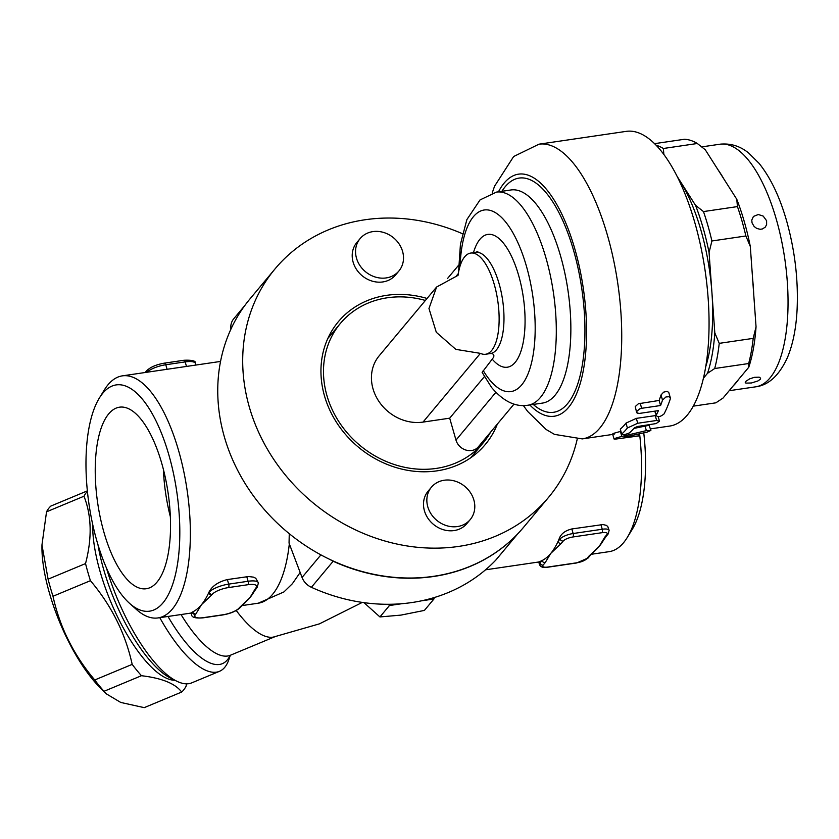 <?xml version="1.0" encoding="UTF-8"?>
<svg xmlns="http://www.w3.org/2000/svg" width="839" height="839" viewBox="0 0 839 839"><rect width="100%" height="100%" fill="white"/><g stroke="black" fill="none" stroke-linecap="round" stroke-linejoin="round"><path stroke-width="1.26" d="M104.015 532.555A91.755 35.563 81.6 0 1 119.547 407.177A91.755 35.563 81.6 0 1 168.073 492.766A91.755 35.563 81.6 0 1 146.238 588.747A91.755 35.563 81.6 0 1 104.015 532.555M163.374 469.284A91.755 35.563 -98.4 0 0 170.338 516.667M96.894 541.071A114.366 44.32 81.6 0 1 99.38 398.001A114.366 44.32 81.6 0 1 176.735 491.518A114.366 44.32 81.6 0 1 129.542 603.335A114.366 44.32 81.6 0 1 96.894 541.071M129.542 603.335L136.589 609.617A122.347 47.414 -98.4 0 0 157.952 617.934A122.347 47.414 -98.4 0 0 187.076 489.997A122.347 47.414 -98.4 0 0 122.389 375.851A122.347 47.414 -98.4 0 0 104.319 389.957L99.38 398.001M320.907 554.873L302.05 577.463L289.046 543.106L289.266 533.677M203.426 617.64A2.664 1.028 81.6 0 1 203.122 617.84L222.524 614.987A2.664 1.028 -98.4 0 0 222.838 614.788L203.426 617.64A13.298 4.006 -16 0 1 195.487 614.41L195.875 613.949A2.664 2.318 -140.1 0 1 192.75 611.872L192.362 612.334A15.962 4.814 164 0 0 191.575 614.588L191.072 612.848L192.288 612.092A122.347 47.414 -98.4 0 0 192.75 611.872A122.347 47.414 -98.4 0 0 201.433 604.741A122.347 47.414 -98.4 0 0 208.712 592.743A122.347 47.414 -98.4 0 0 209.037 592.04C212.173 586 218.287 581.846 227.369 579.56L248.585 576.529L253.567 577.148L255.748 578.249L258.402 582.895A15.962 4.814 164 0 0 248.082 581.27A2.664 1.028 81.6 0 1 247.945 584.71A13.298 4.006 -16 0 1 255.895 587.95L255.507 588.412A2.664 2.318 39.9 0 0 257.028 587.426M255.895 587.95A2.664 2.318 -140.1 0 0 257.237 587.216L254.196 591.516A122.347 47.414 81.6 0 1 249.949 597.62A122.347 47.414 81.6 0 1 246.813 600.902A122.347 47.414 81.6 0 1 246.676 601.018M220.542 361.431L122.389 375.851M302.05 577.463A15.962 13.906 39.9 0 0 311.395 587.31A178.193 155.236 39.9 0 0 388.289 604.29A178.193 155.236 39.9 0 0 401.975 603.692L389.453 605.527L379.931 616.938L400.979 615.102L424.408 610.404L433.941 598.994L421.419 600.839A178.193 155.236 39.9 0 0 434.329 597.525A178.193 155.236 39.9 0 0 495.671 560.242A15.962 13.906 39.9 0 0 496.206 559.634L517.883 533.677M364 602.654L379.931 616.938M389.453 605.527L388.289 604.29M434.329 597.525L433.941 598.994M401.975 603.692A178.193 155.236 39.9 0 0 421.419 600.839M244.736 305.616L233.693 318.851A15.962 13.906 39.9 0 0 230.935 329.108M240.667 607.016A2.664 2.318 -140.1 0 1 240.489 607.268L240.877 606.807A2.664 2.318 -140.1 0 1 239.535 607.541L239.146 608.002A13.298 4.006 -16 0 1 222.838 614.788M208.712 592.743A2.664 2.318 39.9 0 0 211.837 594.82L212.225 594.358A2.664 2.318 -140.1 0 1 209.1 592.282L208.712 592.743M195.875 613.949L201.433 604.741L211.837 594.82M255.507 588.412L249.949 597.62L239.535 607.541M146.406 371.079A2.664 2.318 39.9 0 0 145.724 372.422M639.601 433.826A122.347 47.414 81.6 0 1 639.811 435.714M639.811 435.798A122.347 47.414 81.6 0 1 627.226 537.547A122.347 47.414 81.6 0 1 609.156 551.653L591.264 554.285M586.797 558.69A2.664 2.318 39.9 0 0 588.139 557.956L590.195 555.491A2.664 2.318 -140.1 0 1 588.852 556.215L586.797 558.69A7.981 2.402 -16 0 1 577.001 562.759A2.664 1.028 81.6 0 1 576.697 562.959L547.584 567.237A2.664 1.028 -98.4 0 0 547.898 567.038A7.981 2.402 -16 0 1 543.127 565.098L545.193 562.633A2.664 2.318 -140.1 0 1 542.067 560.557L540.001 563.021A10.634 3.209 164 0 0 539.477 564.532L538.732 561.931L539.592 561.574A122.347 47.414 -98.4 0 0 542.067 560.557A122.347 47.414 -98.4 0 0 550.751 553.425A122.347 47.414 -98.4 0 0 558.04 541.428A122.347 47.414 -98.4 0 0 559.676 537.516C561.69 533.3 565.738 530.447 571.841 528.958L602.958 524.553L606.366 525.361L607.761 526.504L609.135 530.321A10.634 3.209 164 0 0 602.255 529.241L573.142 533.52A2.664 1.028 81.6 0 1 573.006 536.96L602.119 532.681A2.664 1.028 -98.4 0 0 602.255 529.241L600.944 524.679M602.119 532.681A7.981 2.402 -16 0 1 606.88 534.621L604.825 537.096A2.664 2.318 39.9 0 0 606.167 536.362L603.514 540.201A122.347 47.414 81.6 0 1 599.266 546.304A122.347 47.414 81.6 0 1 596.13 549.587A122.347 47.414 81.6 0 1 595.994 549.702M604.825 537.096L599.266 546.304L588.852 556.215M571.841 528.958L573.142 533.52A10.634 3.209 164 0 0 560.095 538.963L558.04 541.428A2.664 2.318 39.9 0 0 561.155 543.504L563.221 541.04A7.981 2.402 -16 0 1 573.006 536.96M545.193 562.633L550.751 553.425L561.155 543.504M627.226 537.547L632.166 529.503A114.366 44.32 -98.4 0 0 643.765 432.893M311.395 587.31L333.156 561.249A15.962 13.906 -140.1 0 1 330.409 559.697M333.156 561.249A178.193 155.236 39.9 0 0 517.432 534.181L495.671 560.242M490.626 432.116A93.087 81.089 -140.1 0 1 483.285 442.751A93.087 81.089 -140.1 0 1 396.522 465.215A93.087 81.089 -140.1 0 1 326.927 395.568A93.087 81.089 -140.1 0 1 340.372 323.435A93.087 81.089 -140.1 0 1 425.383 300.456M514.024 404.094L478.324 446.851A13.298 11.589 -140.1 0 1 465.928 450.061A13.298 11.589 -140.1 0 1 455.986 440.118L449.694 418.179L423.013 422.101A42.558 37.073 -140.1 0 1 378.746 401.157A42.558 37.073 -140.1 0 1 379.165 355.82L436.605 287.022L458.042 275.349A51.148 19.821 -98.4 0 1 470.721 253.063A51.148 19.821 -98.4 0 1 494.244 284.379A51.148 19.821 -98.4 0 1 485.582 354.257A51.148 19.821 -98.4 0 1 480.401 353.355L455.839 349.37L436.301 332.275L428.97 308.511L436.605 287.022M449.694 418.179L484.208 376.837M527.773 405.247A107.717 41.74 -98.4 0 0 553.415 292.601A107.717 41.74 -98.4 0 0 496.457 192.1L511.014 189.96A107.717 41.74 -98.4 0 1 567.972 290.462A107.717 41.74 -98.4 0 1 542.33 403.108L527.773 405.247C515.324 407.188 503.243 401.252 491.539 387.419L482.131 372.39L493.731 357.131L493.877 355.579L492.724 353.701M650.445 428.886L669.606 426.076A148.943 57.713 -98.4 0 0 705.064 270.326A148.943 57.713 -98.4 0 0 626.314 131.356L538.984 144.182L513.646 156.526L494.57 186.185L492.168 193.054M614.662 433.962C610.918 434.224 612.837 433.396 620.42 431.487L621.846 436.437C614.274 438.378 612.365 439.248 616.12 439.028L639.811 435.798L624.185 437.255M633.854 428.435L649.103 425.289L650.886 430.438L646.806 430.512L621.846 436.437M620.294 429.117L621.699 434.015C622.412 435.168 625.003 434.791 629.47 432.872A154.261 59.779 -98.4 0 0 634.326 427.869L637.588 426.485L656.129 423.569L659.464 421.241L656.654 420.475L637.724 423.255L627.394 427.984A154.261 59.779 81.6 0 1 621.699 434.015L620.294 429.117A148.943 57.713 -98.4 0 0 625.999 423.108L636.329 418.367L655.972 415.515M636.623 412.452L635.238 406.569L638.406 403.748L659.118 400.455A148.943 57.713 -98.4 0 0 661.038 394.959L663.67 392.128L667.12 391.352L668.746 392.411L670.33 397.833L669.239 396.721L665.956 396.952L662.506 400.109A154.261 59.779 81.6 0 1 660.576 405.52L641.657 408.299L639.622 408.918L636.77 411.372L637.084 413.082L639.517 413.407L658.437 410.617A154.261 59.779 81.6 0 1 656.245 415.127L654.724 411.162M655.091 411.11L656.245 415.127C657.315 417.539 659.905 417.161 664.006 413.984A154.261 59.779 -98.4 0 0 670.277 398.976L670.33 397.833M660.576 405.52L659.118 400.455M612.606 433.983L614.054 439.007L616.12 439.028M624.52 437.067L647.11 432.127L650.886 430.438M677.744 177.469A122.347 47.414 81.6 0 1 679.789 180.574A122.347 47.414 81.6 0 1 711.933 292.696A122.347 47.414 81.6 0 1 705.599 367.115M766.605 220.73L766.615 224.684L765.22 227.18L762.347 228.984L760.155 229.288L756.768 228.449L754.135 226.499L752.048 222.87L751.775 220.091L753.432 216.431L758.33 214.511L763.196 216.095L766.605 220.73M752.614 278.716A122.609 47.519 81.6 0 1 753.747 294.562L750.307 246.488L745.881 235.979A132.982 51.536 -98.4 0 0 737.45 206.593L736.768 199.252L717.922 169.625A122.609 47.519 81.6 0 1 724.13 179.399M738.446 379.606A122.609 47.519 81.6 0 1 733.37 385.688L748.776 367.23L748.671 363.528A132.982 51.536 -98.4 0 0 753.202 338.369L756.044 326.791L753.747 294.562M745.682 381.462L749.584 378.892L754.345 377.33L759.169 377.162L760.616 378.148L760.239 379.322L757.879 380.969L751.429 382.983L745.881 383.108L745.252 382.448L745.682 381.462M717.922 169.625L705.284 149.772L697.324 143.5A132.982 51.536 -98.4 0 0 684.362 139.274L654.64 143.647M693.203 406.16L715.866 402.825L723.04 398.053L733.37 385.688M756.044 326.791A128.996 49.983 81.6 0 1 748.776 367.23M736.768 199.252A128.996 49.983 81.6 0 1 750.307 246.488M714.702 368.52L707.529 373.292A128.996 49.983 -98.4 0 0 714.807 332.852L719.233 343.35A132.982 51.536 81.6 0 1 714.702 368.52L748.671 363.528M703.334 378.316L707.529 373.292M656.213 145.241A132.982 51.536 81.6 0 1 663.355 148.493L663.848 154.345M714.807 332.852L709.07 252.549A128.996 49.983 -98.4 0 0 695.521 205.314L677.482 176.945M695.521 205.314L703.481 211.575A132.982 51.536 81.6 0 1 711.912 240.971L709.07 252.549M711.912 240.971L745.881 235.979M719.233 343.35L753.202 338.369M703.481 211.575L737.45 206.593M663.355 148.493L697.324 143.5M362.291 602.412L319.418 623.859L273.357 637.084A95.751 32.742 -112.6 0 1 236.252 610.509M230.316 655.28L228.9 659.485A106.385 36.381 -112.6 0 1 219.482 671.315A106.385 36.381 -112.6 0 1 159.788 617.672M219.482 671.315L191.795 682.841A106.385 36.381 -112.6 0 1 176.767 681.205A106.385 36.381 -112.6 0 1 106.406 567.898M97.995 544.805A101.068 34.556 67.4 0 0 170.862 678.29L176.767 681.205M92.73 524.564A98.404 33.654 67.4 0 0 100.093 571.569A98.404 33.654 67.4 0 0 174.816 680.24M186.625 683.837L186.027 686.281A111.702 38.195 -112.6 0 1 181.654 692.049C175.414 683.628 162.021 678.174 141.466 675.71A111.702 38.195 -112.6 0 1 132.184 664.373C125.431 633.497 111.514 605.601 90.434 580.682A111.702 38.195 -112.6 0 1 87.822 572.062A111.702 38.195 -112.6 0 1 85.536 563.577C92.164 538.145 91.65 515.691 83.973 496.227A111.702 38.195 -112.6 0 1 87.424 491.329M90.434 580.682L52.993 596.267C59.758 627.153 73.675 655.049 94.755 679.968A111.702 38.195 67.4 0 0 104.026 691.294L106.333 693.853L120.732 702.442L144.224 707.644L181.654 692.049M132.184 664.373L94.755 679.968M87.371 490.857L50.906 506.043A111.702 38.195 67.4 0 0 46.533 511.821L41.96 544.941L48.096 579.172A111.702 38.195 67.4 0 0 50.382 587.657A111.702 38.195 67.4 0 0 52.993 596.267M106.333 693.853L100.701 688.305A98.404 33.654 -112.6 0 1 49.333 592.712A98.404 33.654 -112.6 0 1 41.95 547.248L41.96 544.941M85.536 563.577L48.096 579.172M83.973 496.227L46.533 511.821M141.466 675.71L104.026 691.294M275.035 268.889L250.095 298.768A178.193 155.236 39.9 0 0 224.349 436.846A178.193 155.236 39.9 0 0 357.571 570.184A178.193 155.236 39.9 0 0 523.672 527.175L548.612 497.307A178.193 155.236 -140.1 0 1 382.521 540.306A178.193 155.236 -140.1 0 1 249.298 406.967A178.193 155.236 -140.1 0 1 275.035 268.889A178.193 155.236 -140.1 0 1 462.446 233.714M497.37 424.041A95.751 83.407 -140.1 0 1 485.33 444.46A95.751 83.407 -140.1 0 1 396.081 467.564A95.751 83.407 -140.1 0 1 324.494 395.924A95.751 83.407 -140.1 0 1 338.327 321.725A95.751 83.407 -140.1 0 1 427.051 298.464M577.169 439.363A178.193 155.236 -140.1 0 1 548.612 497.307M470.218 519.593L466.872 523.599A25.264 22.013 -140.1 0 1 433.364 524.302A25.264 22.013 -140.1 0 1 428.079 491.214L431.424 487.207A25.264 22.013 39.9 0 0 436.72 520.295A25.264 22.013 39.9 0 0 470.218 519.593A25.264 22.013 39.9 0 0 473.867 500.013A25.264 22.013 39.9 0 0 454.979 481.104A25.264 22.013 39.9 0 0 431.424 487.207M398.924 270.966L395.578 274.972A25.264 22.013 -140.1 0 1 362.07 275.674A25.264 22.013 -140.1 0 1 356.785 242.586L360.13 238.58A25.264 22.013 -140.1 0 1 383.685 232.476A25.264 22.013 -140.1 0 1 402.573 251.385A25.264 22.013 -140.1 0 1 398.924 270.966A25.264 22.013 -140.1 0 1 365.426 271.668A25.264 22.013 -140.1 0 1 360.13 238.58M289.319 543.819A122.347 47.414 81.6 0 1 258.234 603.21L241.947 605.601M195.487 614.41A2.664 2.318 -140.1 0 1 192.362 612.334L192.288 612.092M222.524 614.987C230.662 613.603 236.65 611.023 240.489 607.268A2.664 2.318 -140.1 0 1 239.146 608.002M212.225 594.358A13.298 4.006 -16 0 1 228.544 587.562A2.664 1.028 -98.4 0 0 228.68 584.122A15.962 4.814 164 0 0 209.1 592.282L209.037 592.04M246.781 576.708L248.082 581.27L228.68 584.122L227.369 579.56M228.544 587.562L247.945 584.71M146.101 372.359A2.664 2.318 -140.1 0 1 146.584 370.838L145.126 372.506M146.804 372.264A15.962 4.814 -16 0 1 165.776 364.745A2.664 1.028 -98.4 0 0 164.549 363.119C156.411 364.504 150.422 367.073 146.584 370.838M183.647 360.455A2.664 1.028 81.6 0 1 183.961 360.267A2.664 1.028 81.6 0 1 185.178 361.892A15.962 4.814 -16 0 1 195.497 363.507C196.274 360.98 192.425 359.9 183.961 360.267L164.549 363.119M167.087 369.307L165.776 364.745L185.178 361.892L186.489 366.454M606.88 534.621A2.664 2.318 39.9 0 0 608.223 533.887L609.135 530.321M559.676 537.516L560.095 538.963A2.664 2.318 39.9 0 0 563.221 541.04M577.001 562.759L547.898 567.038M539.592 561.574L540.001 563.021A2.664 2.318 39.9 0 0 543.127 565.098M456.647 275.58L458.304 273.598M455.986 440.118L495.88 392.327M483.159 370.45A91.755 35.563 -98.4 0 0 533.604 351.887A91.755 35.563 -98.4 0 0 504.638 220.772A91.755 35.563 -98.4 0 0 460.076 265.994M533.226 404.44A118.351 45.862 -98.4 0 0 581.752 288.438A118.351 45.862 -98.4 0 0 501.911 191.292M612.732 434.424L582.276 438.902A148.943 57.713 -98.4 0 0 617.735 283.152A148.943 57.713 -98.4 0 0 538.984 144.182M529.787 404.943A122.347 47.414 -98.4 0 0 583.283 288.217A122.347 47.414 -98.4 0 0 498.471 191.795M656.654 420.475L655.249 415.588M637.724 423.255L636.329 418.367M627.394 427.984L625.999 423.108M641.657 408.299L640.199 403.234M662.506 400.109L661.038 394.959M646.355 430.627L644.95 425.719M638.815 435.871L638.311 434.109M701.74 146.888L719.893 144.224A122.609 47.519 81.6 0 1 776.306 219.304A122.609 47.519 81.6 0 1 755.54 386.842L729.175 390.712M492.409 359.365A67.099 25.999 -98.4 0 0 523.893 338.306A67.099 25.999 -98.4 0 0 508.245 250.137A67.099 25.999 -98.4 0 0 473.469 252.654M492.514 353.544L490.437 353.544A51.148 19.821 -98.4 0 0 502.613 300.058A51.148 19.821 -98.4 0 0 475.566 252.35L470.721 253.063M423.013 422.101L480.401 353.355M274.552 636.853L230.358 655.259A95.751 32.742 -112.6 0 1 181.035 614.547M230.117 655.374A100.418 34.336 -112.6 0 1 167.978 616.466M191.135 613.057L157.952 617.934M191.575 614.588C191.586 617.399 195.435 618.479 203.122 617.84M240.877 606.807L246.813 600.902M257.237 587.216L258.402 582.895M195.938 365.038L195.497 363.507M538.753 561.994L485.519 569.817M606.167 536.362L608.223 533.887M590.195 555.491L596.13 549.587M576.697 562.959L588.139 557.956M547.584 567.237C543.253 567.982 540.557 567.08 539.477 564.532M258.234 603.21L283.928 591.935L292.392 583.703L300.163 572.46M470.773 457.737L483.285 442.751M327.86 338.421L340.372 323.435M447.47 278.569L458.618 265.218M496.457 192.1L480.055 199.913L466.883 219.587L460.443 244.201L458.534 272.308M582.276 438.902L554.464 434.371L546.116 429.484L527.658 411.446L523.379 405.562M659.444 421.063L658.216 416.794M639.821 435.787L639.287 433.899M719.893 144.224C734.398 142.714 743.753 149.101 748.545 152.908L759.064 163.332C770.559 177.679 779.746 196.882 786.625 220.93C795.005 250.861 798.476 280.656 797.05 310.315C796.054 328.762 792.845 344.546 787.391 357.655C779.085 375.589 768.472 385.311 755.54 386.842M477.811 251.459L475.566 252.35M490.437 353.544L485.582 354.257M229.708 655.647L230.358 655.259"/></g></svg>
